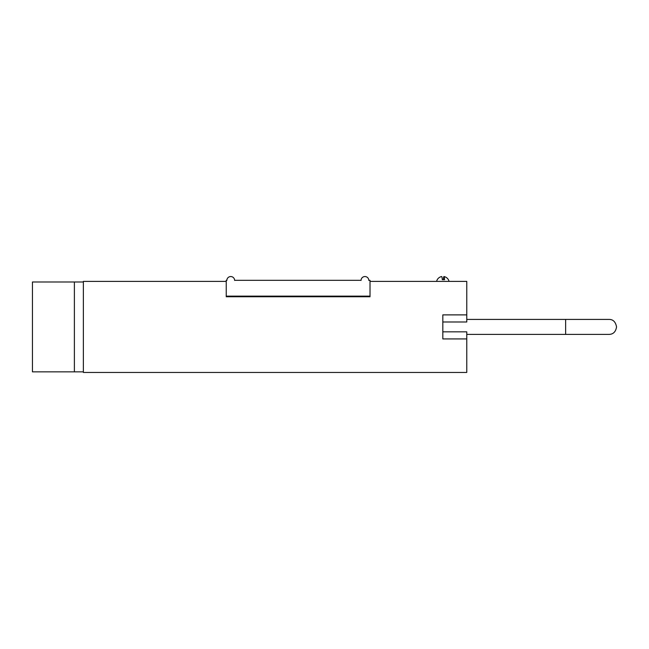 <?xml version="1.0" encoding="UTF-8"?>
<svg xmlns="http://www.w3.org/2000/svg" width="649" height="649" viewBox="0 0 649 649"><rect width="100%" height="100%" fill="white"/><g stroke="black" fill="none" stroke-linecap="round" stroke-linejoin="round"><path stroke-width="0.97" d="M442.821 331.834L442.821 338.924L466.777 338.924L466.777 331.834L442.821 331.834L442.821 314.887L466.777 314.887L466.777 281.39L436.59 281.39A6.401 6.401 0 0 1 441.661 276.563A6.295 0.714 -90 0 1 442.294 279.711L443.34 279.711A6.295 0.714 90 0 1 443.973 276.563A6.295 0.714 90 0 1 444.581 279.711L442.294 279.711M442.821 321.985L466.777 321.985L466.777 314.887M83.372 281.991L74.384 281.991L74.384 371.853L32.45 371.853L32.45 281.991L74.384 281.991L74.384 371.853L83.372 371.853M466.777 338.924L466.777 372.453L83.372 372.453L83.372 281.39L226.241 281.39M446.577 281.39L370.019 281.39M226.241 296.131L226.241 296.763L370.019 296.763L370.019 296.131L226.241 296.131L226.241 280.311L226.866 280.311M368.819 280.311L370.019 280.311L370.019 296.131M466.777 334.397L565.628 334.397L565.628 319.422L466.777 319.422M565.628 334.397L609.062 334.397C613.273 334.276 615.763 331.785 616.55 326.909C615.593 321.88 613.094 319.381 609.062 319.422L565.628 319.422M449.051 281.39A6.401 6.401 0 0 0 443.973 276.563M368.819 280.433A3.886 3.886 0 0 0 364.941 276.547A3.886 3.886 0 0 0 361.055 280.433M234.63 280.433A3.886 3.886 0 0 0 230.744 276.547A3.886 3.886 0 0 0 226.866 280.433M234.622 280.311L361.055 280.311"/></g></svg>
